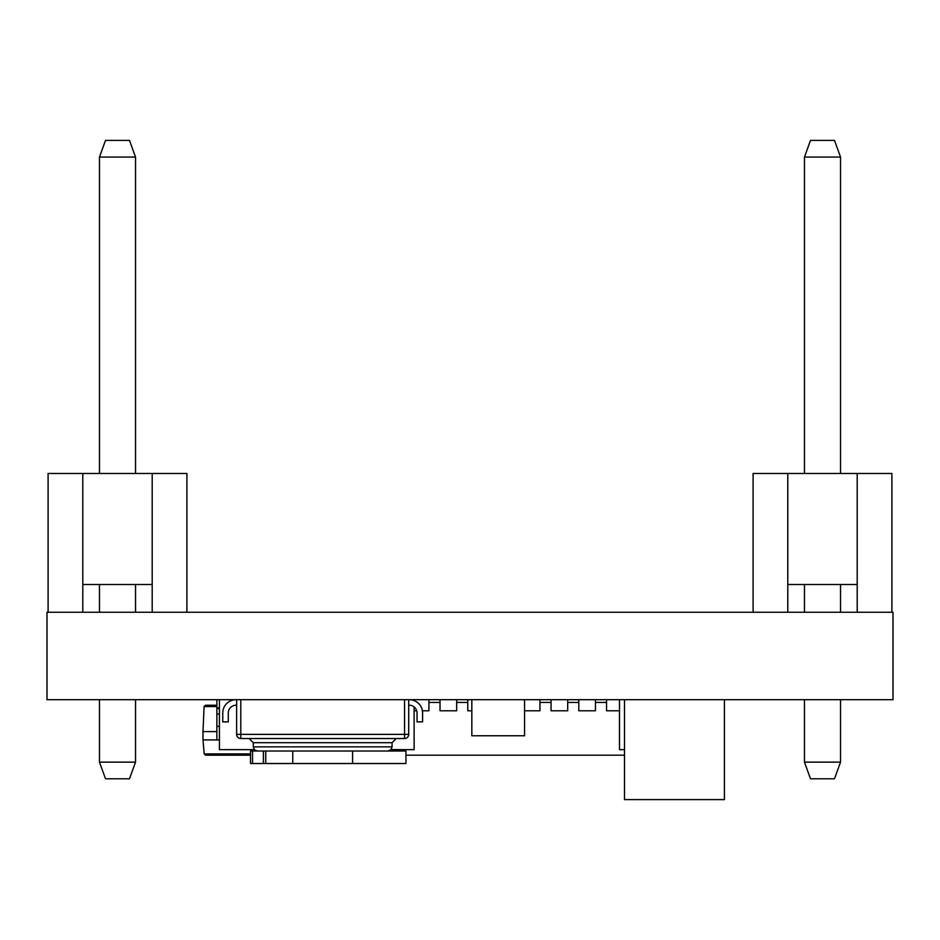 <?xml version="1.0" encoding="UTF-8"?>
<svg xmlns="http://www.w3.org/2000/svg" width="940" height="940" viewBox="0 0 940 940"><rect width="100%" height="100%" fill="white"/><g stroke="black" fill="none" stroke-linecap="round" stroke-linejoin="round"><path stroke-width="1.41" d="M753.105 612.257L753.105 473.478L891.895 473.478L891.895 612.257M787.802 473.478L787.802 584.504L857.198 584.504L857.198 473.478M787.802 584.504L787.802 612.257M857.198 612.257L857.198 584.504M804.464 584.504L804.464 612.257M804.464 699.677L804.464 762.14L840.536 762.14L840.536 699.677M840.536 584.504L840.536 612.257M840.536 762.14L834.485 778.79L810.515 778.79L804.464 762.14M804.464 157.062L810.515 140.401L834.485 140.401L840.536 157.062L804.464 157.062L804.464 473.478M840.536 157.062L840.536 473.478M48.105 612.257L48.105 473.478L186.895 473.478L186.895 612.257M82.802 473.478L82.802 584.504L152.198 584.504L152.198 473.478M82.802 584.504L82.802 612.257M152.198 612.257L152.198 584.504M99.464 584.504L99.464 612.257M99.464 699.677L99.464 762.14L135.536 762.14L135.536 699.677M135.536 584.504L135.536 612.257M135.536 762.14L129.485 778.79L105.515 778.79L99.464 762.14M99.464 157.062L105.515 140.401L129.485 140.401L135.536 157.062L99.464 157.062L99.464 473.478M135.536 157.062L135.536 473.478M893 699.677L47 699.677L47 612.257L893 612.257L893 699.677M471.833 699.677L471.833 735.761L524.567 735.761L524.567 699.677M254.341 749.638L219.42 749.638L219.42 699.677M624.489 749.638L619.484 749.638L619.484 699.677M397.467 749.638L414.117 749.638L414.117 706.915M414.117 700.582L414.117 699.677M391.028 749.603L397.467 749.603M408.712 699.677L408.712 734.375A4.16 4.16 0 0 1 404.553 738.534L240.793 738.534A4.16 4.16 0 0 1 236.633 734.375L236.633 699.677M409.276 699.677A13.325 13.325 0 0 1 422.589 713.002L422.589 721.885L417.043 721.885L417.043 713.002A7.767 7.767 0 0 0 409.276 705.223L408.712 705.223M236.069 699.677A13.325 13.325 0 0 0 222.757 713.002L222.757 721.885L228.303 721.885L228.303 713.002A7.767 7.767 0 0 1 236.069 705.223L236.633 705.223M228.303 713.002A7.767 7.767 0 0 1 236.069 705.223M250.51 751.025L250.51 763.515L265.738 763.515L265.738 751.025L250.51 751.025M352.571 751.025L352.571 763.515L405.939 763.515L405.939 751.025L292.775 751.025L292.775 763.515L265.738 763.515M292.775 751.025L265.738 751.025M352.571 763.515L292.775 763.515M724.411 699.677L724.411 799.599L624.489 799.599L624.489 699.677M216.87 731.59L202.993 731.59L204.086 706.551L205.472 705.223L216.87 705.223M216.87 699.677L216.87 739.933L202.993 739.921L202.993 731.59M202.993 739.921L204.215 753.915L205.59 755.184L250.51 755.184L205.59 755.184L204.215 753.915L250.51 753.915M216.87 739.921L219.42 739.921M216.87 707.926L219.42 707.926M216.87 726.315L219.42 726.315M205.472 705.223L204.086 706.551L216.87 706.551M595.455 702.45L606.559 702.45M567.701 702.45L578.805 702.45M539.948 702.45L551.052 702.45M456.676 702.45L467.779 702.45M428.922 702.45L440.026 702.45M624.489 755.184L405.939 755.184M467.779 699.677L467.779 710.781L471.833 710.781M440.026 699.677L440.026 710.781L456.676 710.781L456.676 699.677M414.117 710.781L416.714 710.781M422.413 710.781L428.922 710.781L428.922 699.677M606.559 699.677L606.559 710.781L619.484 710.781M524.567 710.781L539.948 710.781L539.948 699.677M551.052 699.677L551.052 710.781L567.701 710.781L567.701 699.677M578.805 699.677L578.805 710.781L595.455 710.781L595.455 699.677M240.793 699.677L240.793 734.375L404.553 734.375L404.553 699.677M392.062 746.865L392.062 742.694L253.283 742.694L253.283 746.865L392.062 746.865L390.864 749.779L387.903 751.025M408.712 734.375L404.553 734.375L404.553 738.534A4.16 4.16 0 0 0 408.712 734.375M240.793 738.534L240.793 734.375L236.633 734.375M252.519 751.025L252.519 763.515M263.4 751.025L263.4 763.515M216.87 714.071L219.42 714.071M216.87 708.572L219.42 708.572M253.283 742.694L249.124 738.534M392.062 742.694L396.222 738.534M253.283 746.865L254.482 749.779L257.442 751.025M216.87 739.933L219.42 739.933"/></g></svg>
